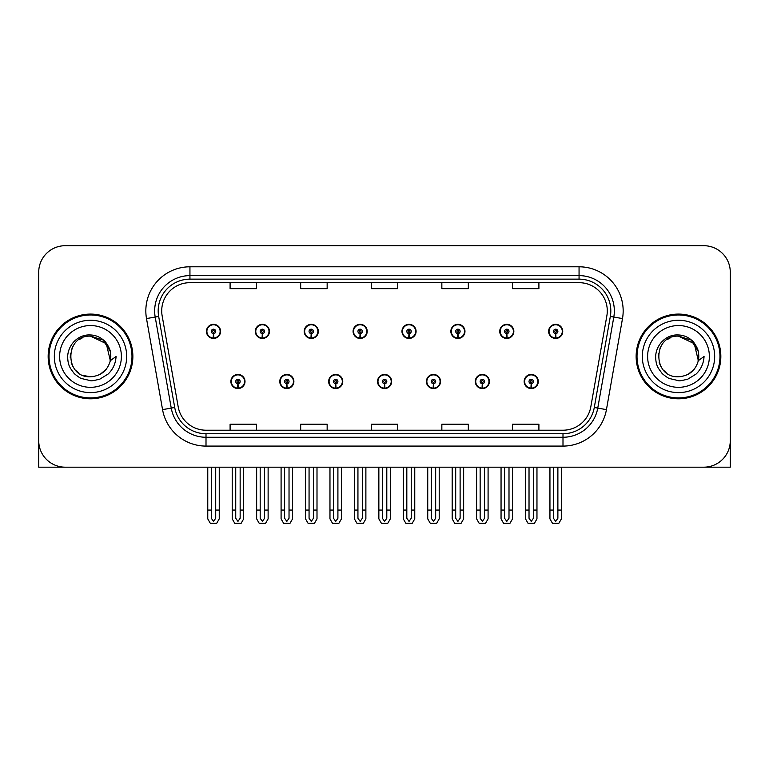 <?xml version="1.0" encoding="UTF-8"?>
<svg xmlns="http://www.w3.org/2000/svg" width="769" height="769" viewBox="0 0 769 769"><rect width="100%" height="100%" fill="white"/><g stroke="black" fill="none" stroke-linecap="round" stroke-linejoin="round"><path stroke-width="1.15" d="M377.531 381.501A7.056 7.056 0 0 0 384.587 388.556A7.056 7.056 0 0 0 391.642 381.501A7.056 7.056 0 0 0 384.587 374.445A7.056 7.056 0 0 0 377.531 381.501M426.411 381.501A7.056 7.056 0 0 0 433.466 388.556A7.056 7.056 0 0 0 440.531 381.501A7.056 7.056 0 0 0 433.466 374.445A7.056 7.056 0 0 0 426.411 381.501M328.651 381.501A7.056 7.056 0 0 0 335.707 388.556A7.056 7.056 0 0 0 342.763 381.501A7.056 7.056 0 0 0 335.707 374.445A7.056 7.056 0 0 0 328.651 381.501M279.772 381.501A7.056 7.056 0 0 0 286.827 388.556A7.056 7.056 0 0 0 293.883 381.501A7.056 7.056 0 0 0 286.827 374.445A7.056 7.056 0 0 0 279.772 381.501M230.883 381.501A7.056 7.056 0 0 0 237.948 388.556A7.056 7.056 0 0 0 245.003 381.501A7.056 7.056 0 0 0 237.948 374.445A7.056 7.056 0 0 0 230.883 381.501M475.29 381.501A7.056 7.056 0 0 0 482.355 388.556A7.056 7.056 0 0 0 489.411 381.501A7.056 7.056 0 0 0 482.355 374.445A7.056 7.056 0 0 0 475.29 381.501M499.735 331.381A7.056 7.056 0 0 0 506.79 338.447A7.056 7.056 0 0 0 513.846 331.381A7.056 7.056 0 0 0 506.79 324.326A7.056 7.056 0 0 0 499.735 331.381M450.855 331.381A7.056 7.056 0 0 0 457.911 338.447A7.056 7.056 0 0 0 464.966 331.381A7.056 7.056 0 0 0 457.911 324.326A7.056 7.056 0 0 0 450.855 331.381M401.966 331.381A7.056 7.056 0 0 0 409.031 338.447A7.056 7.056 0 0 0 416.087 331.381A7.056 7.056 0 0 0 409.031 324.326A7.056 7.056 0 0 0 401.966 331.381M353.086 331.381A7.056 7.056 0 0 0 360.152 338.447A7.056 7.056 0 0 0 367.207 331.381A7.056 7.056 0 0 0 360.152 324.326A7.056 7.056 0 0 0 353.086 331.381M304.207 331.381A7.056 7.056 0 0 0 311.262 338.447A7.056 7.056 0 0 0 318.328 331.381A7.056 7.056 0 0 0 311.262 324.326A7.056 7.056 0 0 0 304.207 331.381M255.327 331.381A7.056 7.056 0 0 0 262.383 338.447A7.056 7.056 0 0 0 269.448 331.381A7.056 7.056 0 0 0 262.383 324.326A7.056 7.056 0 0 0 255.327 331.381M206.448 331.381A7.056 7.056 0 0 0 213.503 338.447A7.056 7.056 0 0 0 220.559 331.381A7.056 7.056 0 0 0 213.503 324.326A7.056 7.056 0 0 0 206.448 331.381M524.17 381.501A7.056 7.056 0 0 0 531.235 388.556A7.056 7.056 0 0 0 538.29 381.501A7.056 7.056 0 0 0 531.235 374.445A7.056 7.056 0 0 0 524.17 381.501M548.614 331.381A7.056 7.056 0 0 0 555.67 338.447A7.056 7.056 0 0 0 562.735 331.381A7.056 7.056 0 0 0 555.67 324.326A7.056 7.056 0 0 0 548.614 331.381M650.257 467.177L730.281 467.177L730.281 272.178A26.473 26.473 0 0 0 703.818 245.705L65.182 245.705A26.473 26.473 0 0 0 38.719 272.178L38.719 467.177L118.743 467.177M48.159 356.441A42.353 42.353 0 0 0 90.511 398.794A42.353 42.353 0 0 0 132.864 356.441A42.353 42.353 0 0 0 90.511 314.088A42.353 42.353 0 0 0 48.159 356.441M636.136 356.441A42.353 42.353 0 0 0 678.489 398.794A42.353 42.353 0 0 0 720.841 356.441A42.353 42.353 0 0 0 678.489 314.088A42.353 42.353 0 0 0 636.136 356.441M161.711 310.916A28.232 28.232 0 0 1 189.943 282.675L579.057 282.675A28.232 28.232 0 0 1 606.856 315.819L590.803 406.868A28.232 28.232 0 0 1 562.995 430.207L206.005 430.207A28.232 28.232 0 0 1 178.197 406.868L162.144 315.819A28.232 28.232 0 0 1 161.711 310.916M158.183 310.916A31.76 31.76 0 0 0 158.664 316.434L174.717 407.483A31.76 31.76 0 0 0 206.005 433.735L562.995 433.735A31.76 31.76 0 0 0 594.283 407.483L610.336 316.434A31.76 31.76 0 0 0 579.057 279.147L189.943 279.147A31.76 31.76 0 0 0 158.183 310.916M146.504 318.577A44.112 44.112 0 0 1 189.943 266.795L579.057 266.795A44.112 44.112 0 0 1 622.496 318.577L606.443 409.627A44.112 44.112 0 0 1 562.995 446.087L206.005 446.087A44.112 44.112 0 0 1 162.557 409.627L146.504 318.577L155.194 317.039A35.297 35.297 0 0 1 189.943 275.619L579.057 275.619A35.297 35.297 0 0 1 613.806 317.039L597.753 408.099A35.297 35.297 0 0 1 562.995 437.263L206.005 437.263A35.297 35.297 0 0 1 171.247 408.099L155.194 317.039A35.297 35.297 0 0 1 154.656 310.916M703.818 245.705L65.182 245.705M38.719 272.178L38.719 440.704A26.473 26.473 0 0 0 65.182 467.177L703.818 467.177A26.473 26.473 0 0 0 730.281 440.704L730.281 272.178M371.264 282.675L371.264 288.654L397.736 288.654L397.736 282.675M300.679 282.675L300.679 288.654L327.152 288.654L327.152 282.675M230.094 282.675L230.094 288.654L256.558 288.654L256.558 282.675M441.848 282.675L441.848 288.654L468.321 288.654L468.321 282.675M512.442 282.675L512.442 288.654L538.906 288.654L538.906 282.675M397.736 430.207L397.736 424.228L371.264 424.228L371.264 430.207M327.152 430.207L327.152 424.228L300.679 424.228L300.679 430.207M256.558 430.207L256.558 424.228L230.094 424.228L230.094 430.207M468.321 430.207L468.321 424.228L441.848 424.228L441.848 430.207M538.906 430.207L538.906 424.228L512.442 424.228L512.442 430.207M533.436 467.177L533.436 518.248L531.235 521.401L529.024 518.248L529.024 510.058L525.496 510.058L525.496 518.883L528.043 523.295L534.417 523.295L536.964 518.883L536.964 467.177M531.139 383.702L530.946 388.114A6.613 6.613 0 0 1 524.612 381.501A6.613 6.613 0 0 1 531.235 374.878A6.613 6.613 0 0 1 537.848 381.501A6.613 6.613 0 0 1 531.523 388.114L531.331 383.702A2.201 2.201 0 0 0 533.436 381.501A2.201 2.201 0 0 0 531.235 379.29A2.201 2.201 0 0 0 529.024 381.501A2.201 2.201 0 0 0 531.139 383.702L531.196 382.385A0.884 0.884 0 0 1 530.35 381.501A0.884 0.884 0 0 1 531.235 380.617A0.884 0.884 0 0 1 532.11 381.501A0.884 0.884 0 0 1 531.273 382.385L531.331 383.702M525.496 467.177L525.496 510.058M529.024 467.177L529.024 510.058M533.436 510.058L536.964 510.058M557.881 467.177L557.881 518.248L555.67 521.401L553.469 518.248L553.469 510.058L549.941 510.058L549.941 518.883L552.488 523.295L558.861 523.295L561.408 518.883L561.408 467.177M555.574 333.592L555.381 337.995A6.613 6.613 0 0 1 549.056 331.381A6.613 6.613 0 0 1 555.67 324.768A6.613 6.613 0 0 1 562.293 331.381A6.613 6.613 0 0 1 555.958 337.995L555.766 333.592A2.201 2.201 0 0 0 557.881 331.381A2.201 2.201 0 0 0 555.67 329.18A2.201 2.201 0 0 0 553.469 331.381A2.201 2.201 0 0 0 555.574 333.592L555.631 332.266A0.884 0.884 0 0 1 554.785 331.381A0.884 0.884 0 0 1 555.67 330.497A0.884 0.884 0 0 1 556.554 331.381A0.884 0.884 0 0 1 555.708 332.266L555.766 333.592M549.941 467.177L549.941 510.058M553.469 467.177L553.469 510.058M557.881 510.058L561.408 510.058M484.557 467.177L484.557 518.248L482.355 521.401L480.144 518.248L480.144 510.058L476.617 510.058L476.617 518.883L479.164 523.295L485.537 523.295L488.084 518.883L488.084 467.177M482.25 383.702L482.057 388.114A6.613 6.613 0 0 1 475.732 381.501A6.613 6.613 0 0 1 482.355 374.878A6.613 6.613 0 0 1 488.969 381.501A6.613 6.613 0 0 1 482.644 388.114L482.451 383.702A2.201 2.201 0 0 0 484.557 381.501A2.201 2.201 0 0 0 482.355 379.29A2.201 2.201 0 0 0 480.144 381.501A2.201 2.201 0 0 0 482.25 383.702L482.307 382.385A0.884 0.884 0 0 1 481.471 381.501A0.884 0.884 0 0 1 482.355 380.617A0.884 0.884 0 0 1 483.23 381.501A0.884 0.884 0 0 1 482.394 382.385L482.451 383.702M476.617 467.177L476.617 510.058M480.144 467.177L480.144 510.058M484.557 510.058L488.084 510.058M435.677 467.177L435.677 518.248L433.466 521.401L431.265 518.248L431.265 510.058L427.737 510.058L427.737 518.883L430.284 523.295L436.657 523.295L439.205 518.883L439.205 467.177M433.37 383.702L433.178 388.114A6.613 6.613 0 0 1 426.853 381.501A6.613 6.613 0 0 1 433.466 374.878A6.613 6.613 0 0 1 440.089 381.501A6.613 6.613 0 0 1 433.754 388.114L433.562 383.702A2.201 2.201 0 0 0 435.677 381.501A2.201 2.201 0 0 0 433.466 379.29A2.201 2.201 0 0 0 431.265 381.501A2.201 2.201 0 0 0 433.37 383.702L433.428 382.385A0.884 0.884 0 0 1 432.591 381.501A0.884 0.884 0 0 1 433.466 380.617A0.884 0.884 0 0 1 434.35 381.501A0.884 0.884 0 0 1 433.505 382.385L433.562 383.702M427.737 467.177L427.737 510.058M431.265 467.177L431.265 510.058M435.677 510.058L439.205 510.058M386.797 467.177L386.797 518.248L384.587 521.401L382.385 518.248L382.385 510.058L378.857 510.058L378.857 518.883L381.405 523.295L387.778 523.295L390.325 518.883L390.325 467.177M384.49 383.702L384.298 388.114A6.613 6.613 0 0 1 377.973 381.501A6.613 6.613 0 0 1 384.587 374.878A6.613 6.613 0 0 1 391.21 381.501A6.613 6.613 0 0 1 384.875 388.114L384.683 383.702A2.201 2.201 0 0 0 386.797 381.501A2.201 2.201 0 0 0 384.587 379.29A2.201 2.201 0 0 0 382.385 381.501A2.201 2.201 0 0 0 384.49 383.702L384.548 382.385A0.884 0.884 0 0 1 383.702 381.501A0.884 0.884 0 0 1 384.587 380.617A0.884 0.884 0 0 1 385.471 381.501A0.884 0.884 0 0 1 384.625 382.385L384.683 383.702M378.857 467.177L378.857 510.058M382.385 467.177L382.385 510.058M386.797 510.058L390.325 510.058M509.001 467.177L509.001 518.248L506.79 521.401L504.589 518.248L504.589 510.058L501.052 510.058L501.052 518.883L503.599 523.295L509.982 523.295L512.529 518.883L512.529 467.177M506.694 333.592L506.502 337.995A6.613 6.613 0 0 1 500.177 331.381A6.613 6.613 0 0 1 506.79 324.768A6.613 6.613 0 0 1 513.413 331.381A6.613 6.613 0 0 1 507.079 337.995L506.886 333.592A2.201 2.201 0 0 0 509.001 331.381A2.201 2.201 0 0 0 506.79 329.18A2.201 2.201 0 0 0 504.589 331.381A2.201 2.201 0 0 0 506.694 333.592L506.752 332.266A0.884 0.884 0 0 1 505.906 331.381A0.884 0.884 0 0 1 506.79 330.497A0.884 0.884 0 0 1 507.675 331.381A0.884 0.884 0 0 1 506.829 332.266L506.886 333.592M501.052 467.177L501.052 510.058M504.589 467.177L504.589 510.058M509.001 510.058L512.529 510.058M460.112 467.177L460.112 518.248L457.911 521.401L455.7 518.248L455.7 510.058L452.172 510.058L452.172 518.883L454.719 523.295L461.102 523.295L463.649 518.883L463.649 467.177M457.815 333.592L457.622 337.995A6.613 6.613 0 0 1 451.288 331.381A6.613 6.613 0 0 1 457.911 324.768A6.613 6.613 0 0 1 464.524 331.381A6.613 6.613 0 0 1 458.199 337.995L458.007 333.592A2.201 2.201 0 0 0 460.112 331.381A2.201 2.201 0 0 0 457.911 329.18A2.201 2.201 0 0 0 455.7 331.381A2.201 2.201 0 0 0 457.815 333.592L457.872 332.266A0.884 0.884 0 0 1 457.026 331.381A0.884 0.884 0 0 1 457.911 330.497A0.884 0.884 0 0 1 458.795 331.381A0.884 0.884 0 0 1 457.949 332.266L458.007 333.592M452.172 467.177L452.172 510.058M455.7 467.177L455.7 510.058M460.112 510.058L463.649 510.058M411.232 467.177L411.232 518.248L409.031 521.401L406.82 518.248L406.82 510.058L403.292 510.058L403.292 518.883L405.84 523.295L412.213 523.295L414.76 518.883L414.76 467.177M408.935 333.592L408.743 337.995A6.613 6.613 0 0 1 402.408 331.381A6.613 6.613 0 0 1 409.031 324.768A6.613 6.613 0 0 1 415.644 331.381A6.613 6.613 0 0 1 409.319 337.995L409.127 333.592A2.201 2.201 0 0 0 411.232 331.381A2.201 2.201 0 0 0 409.031 329.18A2.201 2.201 0 0 0 406.82 331.381A2.201 2.201 0 0 0 408.935 333.592L408.993 332.266A0.884 0.884 0 0 1 408.147 331.381A0.884 0.884 0 0 1 409.031 330.497A0.884 0.884 0 0 1 409.915 331.381A0.884 0.884 0 0 1 409.07 332.266L409.127 333.592M403.292 467.177L403.292 510.058M406.82 467.177L406.82 510.058M411.232 510.058L414.76 510.058M362.353 467.177L362.353 518.248L360.152 521.401L357.941 518.248L357.941 510.058L354.413 510.058L354.413 518.883L356.96 523.295L363.333 523.295L365.881 518.883L365.881 467.177M360.055 333.592L359.863 337.995A6.613 6.613 0 0 1 353.529 331.381A6.613 6.613 0 0 1 360.152 324.768A6.613 6.613 0 0 1 366.765 331.381A6.613 6.613 0 0 1 360.44 337.995L360.248 333.592A2.201 2.201 0 0 0 362.353 331.381A2.201 2.201 0 0 0 360.152 329.18A2.201 2.201 0 0 0 357.941 331.381A2.201 2.201 0 0 0 360.055 333.592L360.113 332.266A0.884 0.884 0 0 1 359.267 331.381A0.884 0.884 0 0 1 360.152 330.497A0.884 0.884 0 0 1 361.026 331.381A0.884 0.884 0 0 1 360.19 332.266L360.248 333.592M354.413 467.177L354.413 510.058M357.941 467.177L357.941 510.058M362.353 510.058L365.881 510.058M38.719 412.915L38.719 404.09M38.719 397.006A17.649 17.649 0 0 0 38.45 397.025L38.45 324.681A17.649 17.649 0 0 1 38.719 321.634M730.281 404.09L730.281 412.915M730.281 321.634A17.649 17.649 0 0 1 730.55 324.681L730.55 397.025A17.649 17.649 0 0 0 730.281 397.006M90.338 376.733L83.734 375.57M78.236 372.6L75.948 370.571M72.824 366.39L71.2 362.689M70.248 357.566L70.402 353.682M71.93 348.27L73.853 344.848M79.063 339.687L82.475 337.802M87.08 376.445L92.482 376.637M90.511 336.159C64.327 334.89 64.327 377.992 90.511 376.743C100.893 376.031 107.506 370.668 110.352 360.661L106.276 343.666L90.511 336.159M100.383 374.167L106.295 369.178M110.044 361.901L110.563 353.356M110.082 351.077L103.805 341.119M102.248 339.888L90.982 336.159M90.511 376.733L92.886 376.599M102.277 372.975L103.825 371.754M110.361 352.221A20.292 20.292 0 0 1 110.361 360.642L116.081 356.441C115.658 363.477 112.995 369.341 108.102 374.051L99.912 379.107C93.943 380.626 90.809 381.145 90.511 380.655L81.476 378.521C80.995 378.906 73.507 373.349 74.026 373.244C69.768 367.707 67.903 365.304 67.662 356.633C68.056 344.685 78.246 334.15 90.511 334.967C95.452 335.169 99.826 336.909 103.613 340.206C105.593 341.061 110.755 349.703 110.352 352.221M126.683 356.441A36.172 36.172 0 0 1 90.511 392.613A36.172 36.172 0 0 1 54.33 356.441A36.172 36.172 0 0 1 90.511 320.269A36.172 36.172 0 0 1 126.683 356.441M90.511 397.909A41.468 41.468 0 0 1 49.033 356.441A41.468 41.468 0 0 1 90.511 314.973A41.468 41.468 0 0 1 131.98 356.441A41.468 41.468 0 0 1 90.511 397.909M90.511 387.326A30.885 30.885 0 0 1 59.626 356.441A30.885 30.885 0 0 1 90.511 325.556A30.885 30.885 0 0 1 121.387 356.441A30.885 30.885 0 0 1 90.511 387.326M666.214 372.6L663.926 370.571M660.811 366.39L659.187 362.689M658.235 357.566L658.389 353.682M659.917 348.27L661.84 344.848M667.04 339.687L670.462 337.802M675.067 376.445L680.469 376.637M678.489 336.159C652.314 334.89 652.314 377.992 678.489 376.743C688.88 376.031 695.493 370.668 698.339 360.661L694.263 343.666L678.489 336.159M688.361 374.167L694.282 369.178M698.031 361.901L698.55 353.356M698.06 351.077L691.792 341.119M690.235 339.888L678.969 336.159M678.489 376.733L680.873 376.599M690.264 372.975L691.812 371.754M698.339 352.221A20.292 20.292 0 0 1 698.348 360.642L704.068 356.441C703.645 363.477 700.982 369.341 696.089 374.051L687.899 379.107C681.93 380.626 678.796 381.145 678.489 380.655L669.463 378.521C668.982 378.906 661.484 373.349 662.003 373.244C657.755 367.707 655.89 365.304 655.64 356.633C656.044 344.685 666.233 334.15 678.489 334.967C683.439 335.169 687.813 336.909 691.6 340.206C693.58 341.061 698.742 349.703 698.339 352.221M714.67 356.441A36.172 36.172 0 0 1 678.489 392.613A36.172 36.172 0 0 1 642.317 356.441A36.172 36.172 0 0 1 678.489 320.269A36.172 36.172 0 0 1 714.67 356.441M678.489 397.909A41.468 41.468 0 0 1 637.02 356.441A41.468 41.468 0 0 1 678.489 314.973A41.468 41.468 0 0 1 719.967 356.441A41.468 41.468 0 0 1 678.489 397.909M678.489 387.326A30.885 30.885 0 0 1 647.613 356.441A30.885 30.885 0 0 1 678.489 325.556A30.885 30.885 0 0 1 709.374 356.441A30.885 30.885 0 0 1 678.489 387.326M337.908 467.177L337.908 518.248L335.707 521.401L333.506 518.248L333.506 510.058L329.968 510.058L329.968 518.883L332.516 523.295L338.898 523.295L341.446 518.883L341.446 467.177M335.611 383.702L335.419 388.114A6.613 6.613 0 0 1 329.094 381.501A6.613 6.613 0 0 1 335.707 374.878A6.613 6.613 0 0 1 342.32 381.501A6.613 6.613 0 0 1 335.995 388.114L335.803 383.702A2.201 2.201 0 0 0 337.908 381.501A2.201 2.201 0 0 0 335.707 379.29A2.201 2.201 0 0 0 333.506 381.501A2.201 2.201 0 0 0 335.611 383.702L335.668 382.385A0.884 0.884 0 0 1 334.823 381.501A0.884 0.884 0 0 1 335.707 380.617A0.884 0.884 0 0 1 336.591 381.501A0.884 0.884 0 0 1 335.745 382.385L335.803 383.702M329.968 467.177L329.968 510.058M333.506 467.177L333.506 510.058M337.908 510.058L341.446 510.058M289.029 467.177L289.029 518.248L286.827 521.401L284.617 518.248L284.617 510.058L281.089 510.058L281.089 518.883L283.636 523.295L290.019 523.295L292.556 518.883L292.556 467.177M286.731 383.702L286.539 388.114A6.613 6.613 0 0 1 280.204 381.501A6.613 6.613 0 0 1 286.827 374.878A6.613 6.613 0 0 1 293.441 381.501A6.613 6.613 0 0 1 287.116 388.114L286.924 383.702A2.201 2.201 0 0 0 289.029 381.501A2.201 2.201 0 0 0 286.827 379.29A2.201 2.201 0 0 0 284.617 381.501A2.201 2.201 0 0 0 286.731 383.702L286.789 382.385A0.884 0.884 0 0 1 285.943 381.501A0.884 0.884 0 0 1 286.827 380.617A0.884 0.884 0 0 1 287.712 381.501A0.884 0.884 0 0 1 286.866 382.385L286.924 383.702M281.089 467.177L281.089 510.058M284.617 467.177L284.617 510.058M289.029 510.058L292.556 510.058M240.149 467.177L240.149 518.248L237.948 521.401L235.737 518.248L235.737 510.058L232.209 510.058L232.209 518.883L234.756 523.295L241.13 523.295L243.677 518.883L243.677 467.177M237.852 383.702L237.659 388.114A6.613 6.613 0 0 1 231.325 381.501A6.613 6.613 0 0 1 237.948 374.878A6.613 6.613 0 0 1 244.561 381.501A6.613 6.613 0 0 1 238.236 388.114L238.044 383.702A2.201 2.201 0 0 0 240.149 381.501A2.201 2.201 0 0 0 237.948 379.29A2.201 2.201 0 0 0 235.737 381.501A2.201 2.201 0 0 0 237.852 383.702L237.909 382.385A0.884 0.884 0 0 1 237.063 381.501A0.884 0.884 0 0 1 237.948 380.617A0.884 0.884 0 0 1 238.823 381.501A0.884 0.884 0 0 1 237.986 382.385L238.044 383.702M232.209 467.177L232.209 510.058M235.737 467.177L235.737 510.058M240.149 510.058L243.677 510.058M313.473 467.177L313.473 518.248L311.262 521.401L309.061 518.248L309.061 510.058L305.533 510.058L305.533 518.883L308.081 523.295L314.454 523.295L317.001 518.883L317.001 467.177M311.166 333.592L310.974 337.995A6.613 6.613 0 0 1 304.649 331.381A6.613 6.613 0 0 1 311.262 324.768A6.613 6.613 0 0 1 317.885 331.381A6.613 6.613 0 0 1 311.551 337.995L311.358 333.592A2.201 2.201 0 0 0 313.473 331.381A2.201 2.201 0 0 0 311.262 329.18A2.201 2.201 0 0 0 309.061 331.381A2.201 2.201 0 0 0 311.166 333.592L311.224 332.266A0.884 0.884 0 0 1 310.388 331.381A0.884 0.884 0 0 1 311.262 330.497A0.884 0.884 0 0 1 312.147 331.381A0.884 0.884 0 0 1 311.301 332.266L311.358 333.592M305.533 467.177L305.533 510.058M309.061 467.177L309.061 510.058M313.473 510.058L317.001 510.058M264.594 467.177L264.594 518.248L262.383 521.401L260.182 518.248L260.182 510.058L256.654 510.058L256.654 518.883L259.201 523.295L265.574 523.295L268.121 518.883L268.121 467.177M262.287 333.592L262.094 337.995A6.613 6.613 0 0 1 255.769 331.381A6.613 6.613 0 0 1 262.383 324.768A6.613 6.613 0 0 1 269.006 331.381A6.613 6.613 0 0 1 262.671 337.995L262.479 333.592A2.201 2.201 0 0 0 264.594 331.381A2.201 2.201 0 0 0 262.383 329.18A2.201 2.201 0 0 0 260.182 331.381A2.201 2.201 0 0 0 262.287 333.592L262.344 332.266A0.884 0.884 0 0 1 261.498 331.381A0.884 0.884 0 0 1 262.383 330.497A0.884 0.884 0 0 1 263.267 331.381A0.884 0.884 0 0 1 262.421 332.266L262.479 333.592M256.654 467.177L256.654 510.058M260.182 467.177L260.182 510.058M264.594 510.058L268.121 510.058M215.714 467.177L215.714 518.248L213.503 521.401L211.302 518.248L211.302 510.058L207.765 510.058L207.765 518.883L210.312 523.295L216.695 523.295L219.242 518.883L219.242 467.177M213.407 333.592L213.215 337.995A6.613 6.613 0 0 1 206.89 331.381A6.613 6.613 0 0 1 213.503 324.768A6.613 6.613 0 0 1 220.126 331.381A6.613 6.613 0 0 1 213.792 337.995L213.599 333.592A2.201 2.201 0 0 0 215.714 331.381A2.201 2.201 0 0 0 213.503 329.18A2.201 2.201 0 0 0 211.302 331.381A2.201 2.201 0 0 0 213.407 333.592L213.465 332.266A0.884 0.884 0 0 1 212.619 331.381A0.884 0.884 0 0 1 213.503 330.497A0.884 0.884 0 0 1 214.388 331.381A0.884 0.884 0 0 1 213.542 332.266L213.599 333.592M207.765 467.177L207.765 510.058M211.302 467.177L211.302 510.058M215.714 510.058L219.242 510.058M579.057 266.795L579.057 279.147M155.194 317.039L158.664 316.434M206.005 446.087L206.005 433.735M562.995 433.735L562.995 446.087M594.283 407.483L606.443 409.627M162.557 409.627L174.717 407.483M610.336 316.434L622.496 318.577M189.943 266.795L189.943 279.147M530.946 388.114A6.613 6.613 0 0 1 524.612 381.501M555.381 337.995A6.613 6.613 0 0 1 549.056 331.381M482.057 388.114A6.613 6.613 0 0 1 475.732 381.501M433.178 388.114A6.613 6.613 0 0 1 426.853 381.501M384.298 388.114A6.613 6.613 0 0 1 377.973 381.501M506.502 337.995A6.613 6.613 0 0 1 500.177 331.381M457.622 337.995A6.613 6.613 0 0 1 451.288 331.381M408.743 337.995A6.613 6.613 0 0 1 402.408 331.381M359.863 337.995A6.613 6.613 0 0 1 353.529 331.381M335.419 388.114A6.613 6.613 0 0 1 329.094 381.501M286.539 388.114A6.613 6.613 0 0 1 280.204 381.501M237.659 388.114A6.613 6.613 0 0 1 231.325 381.501M310.974 337.995A6.613 6.613 0 0 1 304.649 331.381M262.094 337.995A6.613 6.613 0 0 1 255.769 331.381M213.215 337.995A6.613 6.613 0 0 1 206.89 331.381"/></g></svg>
